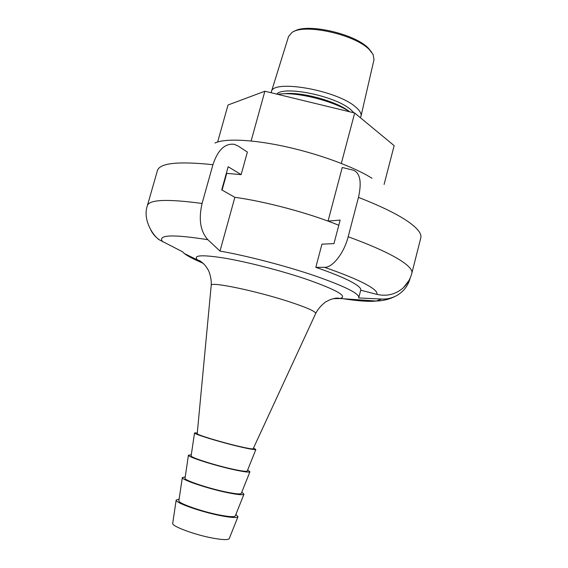 <?xml version="1.0" encoding="UTF-8"?>
<svg xmlns="http://www.w3.org/2000/svg" width="568" height="568" viewBox="0 0 568 568"><rect width="100%" height="100%" fill="white"/><g stroke="black" fill="none" stroke-linecap="round" stroke-linejoin="round"><path stroke-width="0.85" d="M247.25 471L247.243 471.035C246.476 471.752 241.237 471.042 231.517 468.891C213.66 464.922 190.145 457.304 191.139 455.898L191.146 455.863M253.484 448.074L255.863 449.487C255.138 450.012 249.48 449.025 238.872 446.533C219.369 441.932 193.489 433.959 194.526 432.937L197.288 432.915M241.286 493.393L241.272 493.436C240.413 494.401 235.109 493.876 225.354 491.852C207.419 488.118 183.961 480.145 185.033 478.263L185.033 478.213M247.634 470.055L249.934 471.781C249.103 472.569 243.374 471.788 232.731 469.438C213.135 465.085 187.326 456.722 188.434 455.188L191.295 454.854M235.294 515.907L235.273 515.957C234.314 517.171 228.947 516.83 219.163 514.942C201.15 511.434 177.748 503.113 178.884 500.742L178.899 500.685M241.776 492.165L243.97 494.188C243.04 495.246 237.232 494.671 226.561 492.463C206.88 488.366 181.128 479.612 182.321 477.553L185.232 476.907M229.266 538.535L229.238 538.599C228.187 540.061 222.755 539.912 212.936 538.152C194.838 534.879 171.508 526.195 172.715 523.348L172.722 523.277M235.897 514.395L237.978 516.717C236.941 518.051 231.062 517.682 220.356 515.609C200.582 511.768 174.901 502.63 176.165 500.039L179.133 499.08M338.784 225.262C310.142 213.44 265.32 201.391 234.861 197.323C261.692 200.944 299.812 210.65 328.048 221.108L342.234 167.496L353.289 170.187C360.14 172.935 361.873 182.001 358.479 197.387L348.177 236.742C344.073 253.122 332.529 267.762 324.534 267.329L315.815 267.329C330.704 272.448 342.135 277.063 350.115 281.167C357.726 285.143 361.276 288.125 360.758 290.113L358.685 297.937L381.611 299.059C387.206 299.293 392.417 298.03 397.238 295.275C403.841 291.285 408.144 285.597 410.139 278.206L410.188 278.036M358.82 297.596C359.21 293.5 344.84 286.336 315.709 276.105C286.883 266.186 247.357 255.87 219.994 251.084L234.861 197.323L221.733 189.875L228.173 166.736L241.137 174.632L226.739 173.375L222.088 190.074M253.186 448.727L253.172 448.763C252.44 449.217 247.265 448.308 237.644 446.043C219.937 441.868 196.421 434.634 197.217 433.661L197.224 433.625M150.875 230.225C152.977 234.172 155.881 237.424 159.594 239.966L182.541 251.773L184.351 253.534C187.816 256.225 194.007 259.42 202.925 263.126M241.137 174.632L247.378 152.061L237.985 145.941L234.307 144.329C224.985 143.136 217.856 149.924 212.929 164.684L202.066 203.472C198.438 219.262 200.369 231.346 207.86 239.71L219.994 251.084M271.156 92.747L271.312 91.973C272.164 78.853 337.477 90.22 355.831 107.189C359.856 110.625 361.582 113.621 361.007 116.177L360.325 117.675M294.11 31.417C306.344 22.777 354.766 33.611 368.405 48.202L371.77 52.37M271.312 91.973L288.537 36.544L291.924 32.532C303.93 23.196 355.092 34.4 369.385 49.707L373.098 54.436L374.007 59.605L361.007 116.177M372.005 178.302C354.617 167.177 319.997 154.29 286.428 146.842C252.838 139.38 224.665 138.223 214.96 143.037M384.096 184.451L394.149 145.642L354.68 113.011L264.873 91.221L228.024 105.002L217.65 141.993M277.837 94.366C293.976 91.086 333.061 100.515 349.845 111.839M408.932 280.549L403.45 287.664C395.768 294.394 386.893 296.631 376.825 294.359L360.737 290.205M315.815 267.329L321.95 244.155L333.949 243.636L340.154 220.064L328.048 221.108M226.376 173.197L226.739 173.375M264.873 91.221L251.12 140.97M354.68 113.011L341.325 163.406M333.217 298.683L339.849 298.512C348.269 296.51 337.144 290.092 306.479 279.25C281.274 270.709 247.343 261.976 224.495 258.106C201.186 254.464 192.318 255.167 197.884 260.208L203.529 263.694M340.665 298.349C357.073 300.962 368.951 301.856 376.307 301.026L381.611 299.059M315.652 313.579L315.701 313.472C315.737 311.484 306.869 307.558 289.098 301.693C255.969 290.823 209.904 281.316 211.225 285.285L211.218 285.399M207.86 239.71C172.352 234.115 157.265 234.783 162.604 241.734M212.929 164.684C178.224 161.092 159.722 163.044 157.428 170.563L147.382 205.602C142.028 221.044 154.83 237.538 159.594 239.966M202.066 203.472C167.489 198.814 149.263 199.524 147.382 205.602M276.715 94.096C283.922 85.37 335.823 96.091 350.719 109.624L353.892 112.819M283.964 93.805C300.152 91.306 336.419 101.097 349.157 111.399M324.534 267.329C342.312 273.478 355.831 278.973 365.082 283.822C374.021 288.594 377.933 292.108 376.825 294.359M348.177 236.742C370.876 245.064 387.766 252.604 398.857 259.349C408.42 265.277 412.751 269.892 411.85 273.201L420.789 237.893C421.882 233.817 417.757 228.471 408.427 221.839C397.6 214.299 380.95 206.149 358.479 197.387M247.243 471.035L255.863 449.487M241.272 493.436L249.934 471.781M235.273 515.957L243.97 494.188M229.238 538.599L237.978 516.717M253.172 448.763L315.701 313.472C318.492 307.551 325.159 301.899 326.437 301.501L330.193 299.656C334.793 298.065 338.01 297.682 339.849 298.512L376.307 301.026C383.826 300.827 390.798 298.91 397.238 295.275M184.351 253.534L197.884 260.208C199.886 260.414 202.478 262.359 205.651 266.058L207.966 269.537C208.875 270.524 211.793 278.76 211.225 285.285L197.217 433.661M172.715 523.348L176.165 500.039M178.884 500.742L182.321 477.553M185.033 478.263L188.434 455.188M191.139 455.898L194.526 432.937M403.45 287.664C407.561 283.666 410.366 278.845 411.85 273.201"/></g></svg>
